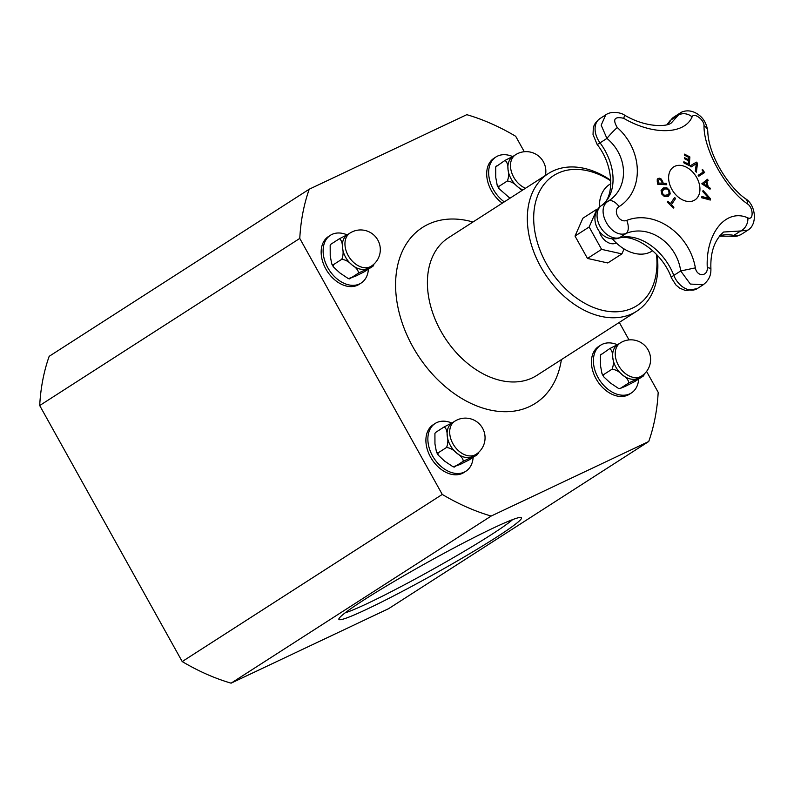 <?xml version="1.0" encoding="UTF-8"?>
<svg xmlns="http://www.w3.org/2000/svg" width="794" height="794" viewBox="0 0 794 794"><rect width="100%" height="100%" fill="white"/><g stroke="black" fill="none" stroke-linecap="round" stroke-linejoin="round"><path stroke-width="1.19" d="M652.718 250.706L652.311 250.964A39.531 27.592 -122.7 0 1 650.127 252.174A39.531 27.592 -122.7 0 1 612.422 238.915M599.41 207.244A39.531 27.592 -122.7 0 1 609.574 184.456L610.844 183.632M616.273 242.944A13.309 9.29 -122.7 0 1 599.331 231.342M624.084 248.939L621.901 253.891L601.604 249.366L589.148 226.995L596.999 209.15L597.684 209.298M621.901 253.891L607.777 262.963L587.471 258.437L575.025 236.066L582.875 218.221L596.999 209.15M575.025 236.066L589.148 226.995M587.471 258.437L601.604 249.366M348.298 278.595L349.578 278.883L358.56 273.027L372.952 266.218L364.357 271.737L355.335 276.322L348.298 278.595L339.763 272.848L333.361 266.834L333.222 264.799L331.713 263.876L330.215 255.698L330.175 245.207L330.87 244.234L330.175 245.217M373.656 265.236L372.952 266.218M333.222 264.799L341.817 259.271C345.638 259.856 349.042 261.752 352.02 264.968C356.049 267.509 358.233 270.198 358.56 273.027M330.87 244.234L339.465 238.716C341.509 240.135 342.512 243.172 342.472 247.817C343.494 251.777 343.276 255.599 341.817 259.271M350.005 233.069L347.405 234.736A19.671 13.726 57.3 0 0 342.472 247.817A19.671 13.726 57.3 0 0 352.02 264.968A19.671 13.726 57.3 0 0 367.592 268.441A19.671 13.726 57.3 0 0 368.684 267.836L371.274 266.169A19.671 19.671 0 0 0 377.19 238.984A19.671 19.671 0 0 0 350.005 233.069A19.671 13.726 57.3 0 0 348.179 255.509A19.671 13.726 57.3 0 0 371.274 266.169M373.299 265.881L373.984 264.074M348.497 234.131L339.465 238.716M347.028 234.826A28.395 19.82 57.3 0 0 330.433 235.272A28.395 19.82 57.3 0 0 328.428 268.789A28.395 19.82 57.3 0 0 359.563 283.924A28.395 19.82 57.3 0 0 361.131 283.051A28.395 19.82 57.3 0 0 368.396 269.146M361.131 283.051L359.166 284.321A28.395 19.82 -122.7 0 1 357.598 285.195A28.395 19.82 -122.7 0 1 326.463 270.049A28.395 19.82 -122.7 0 1 328.458 236.543L330.433 235.272M453.037 466.783L454.327 467.071L463.309 461.205L477.7 454.396L469.105 459.925L460.073 464.51L453.037 466.773L444.501 461.036L438.109 455.022L437.96 452.977L436.462 452.064L434.953 443.876L434.923 433.395L435.618 432.422L434.913 433.405M437.96 452.977L446.556 447.459C450.387 448.044 453.791 449.94 456.768 453.156C460.798 455.696 462.971 458.376 463.309 461.205M435.618 432.422L444.213 426.894C446.248 428.323 447.25 431.36 447.221 435.995C448.233 439.965 448.014 443.786 446.556 447.459M454.754 421.247L452.153 422.924A19.671 13.726 57.3 0 0 447.221 435.995A19.671 13.726 57.3 0 0 456.768 453.156A19.671 13.726 57.3 0 0 472.341 456.629A19.671 13.726 57.3 0 0 473.423 456.024L476.023 454.357A19.671 19.671 0 0 0 481.938 427.162A19.671 19.671 0 0 0 454.754 421.247A19.671 13.726 57.3 0 0 452.917 443.697A19.671 13.726 57.3 0 0 476.023 454.357M478.395 453.424L478.722 452.262M453.235 422.319L444.213 426.894M451.766 423.013A28.395 19.82 57.3 0 0 435.172 423.46A28.395 19.82 57.3 0 0 433.177 456.977A28.395 19.82 57.3 0 0 464.311 472.112A28.395 19.82 57.3 0 0 465.88 471.239A28.395 19.82 57.3 0 0 473.135 457.334M465.88 471.239L463.904 472.509A28.395 19.82 -122.7 0 1 462.336 473.383A28.395 19.82 -122.7 0 1 431.202 458.237A28.395 19.82 -122.7 0 1 433.206 424.73L435.172 423.46M656.469 254.388A77.246 53.913 -122.7 0 1 632.818 307.943A77.246 53.913 -122.7 0 1 534.908 231.868A77.246 53.913 -122.7 0 1 610.824 180.893M657.095 255.053A81.782 57.079 -122.7 0 1 636.808 311.159A81.782 57.079 -122.7 0 1 632.282 313.67A81.782 57.079 -122.7 0 1 542.62 270.069A81.782 57.079 -122.7 0 1 548.376 173.549A81.782 57.079 -122.7 0 1 610.804 180.347M309.243 189.2L49.178 356.317A224.91 156.964 57.3 0 0 39.7 405.536L182.203 661.561A224.91 156.964 57.3 0 0 231.094 683.168L388.643 608.651L648.718 441.524L491.168 516.05A224.91 156.964 -122.7 0 1 442.268 494.434L299.775 238.418A224.91 156.964 -122.7 0 1 309.243 189.2L466.793 114.673A224.91 156.964 -122.7 0 1 515.693 136.29L524.288 151.733M619.29 322.414L629.027 339.921M646.564 371.433L658.186 392.305A224.91 156.964 -122.7 0 1 648.718 441.524M512.646 519.604A99.965 6.471 -29.1 0 1 431.152 570.271A99.965 6.471 -29.1 0 1 345.152 612.829M493.173 528.109A104.5 6.769 150.9 0 0 395.402 580.692A104.5 6.769 150.9 0 0 338.879 618.903A104.5 6.769 150.9 0 0 433.504 574.489A104.5 6.769 150.9 0 0 521.122 517.47A104.5 6.769 150.9 0 0 493.173 528.109M231.094 683.168L491.168 516.05M39.7 405.536L299.775 238.418M182.203 661.561L442.268 494.434M617.305 344.715A28.395 19.82 57.3 0 0 600.711 345.162A28.395 19.82 57.3 0 0 598.706 378.669A28.395 19.82 57.3 0 0 629.841 393.814A28.395 19.82 57.3 0 0 631.409 392.941A28.395 19.82 57.3 0 0 638.674 379.036M631.409 392.941L629.444 394.211A28.395 19.82 -122.7 0 1 627.875 395.075A28.395 19.82 -122.7 0 1 596.741 379.939A28.395 19.82 -122.7 0 1 598.736 346.422L600.711 345.162M620.283 342.948L617.692 344.616A19.671 13.726 57.3 0 0 612.75 357.697A19.671 13.726 57.3 0 0 622.298 374.857A19.671 13.726 57.3 0 0 637.87 378.321A19.671 13.726 57.3 0 0 638.962 377.726L641.562 376.048A19.671 19.671 0 0 0 647.477 348.864A19.671 19.671 0 0 0 620.283 342.948A19.671 13.726 57.3 0 0 618.457 365.399A19.671 13.726 57.3 0 0 641.562 376.048M618.576 388.474L620.243 388.435L618.576 388.474L610.04 382.738L603.639 376.713L603.5 374.679L602.001 373.766L600.492 365.577L600.453 355.097L609.742 348.596C611.787 350.025 612.789 353.062 612.75 357.697C613.772 361.667 613.554 365.488 612.095 369.16C615.916 369.736 619.32 371.642 622.298 374.857C626.337 377.398 628.511 380.078 628.838 382.907L643.239 376.098L634.644 381.626L625.612 386.202L620.243 388.435L628.838 382.907M618.774 344.02L609.742 348.596M601.147 354.124L600.453 355.097M643.577 375.77L644.262 373.964M643.934 375.125L643.239 376.098M603.5 374.679L612.095 369.16M502.304 203.155A28.395 19.82 -122.7 0 1 493.997 158.244L495.962 156.974A28.395 19.82 57.3 0 0 504.279 201.884M512.567 156.527A28.395 19.82 57.3 0 0 495.962 156.974M545.409 175.454A19.671 19.671 0 0 0 515.544 154.761L512.944 156.438A19.671 13.726 57.3 0 0 508.011 169.519A19.671 13.726 57.3 0 0 517.559 186.669A19.671 13.726 57.3 0 0 522.899 189.925M509.956 198.242L498.9 188.535L498.761 186.491L497.252 185.578L495.754 177.39L495.714 166.909L505.004 160.418C507.038 161.837 508.041 164.874 508.011 169.519C509.023 173.479 508.805 177.3 507.356 180.972C511.177 181.558 514.581 183.454 517.559 186.669L522.035 190.481M514.036 155.832L505.004 160.418M496.409 165.936L495.714 166.919M498.761 186.491L507.356 180.972M707.394 179.325A362.054 258.258 49.9 0 1 708.119 180.367A363.176 19.681 144.2 0 1 706.769 181.489A362.054 235.103 91 0 1 708.188 186.888A363.176 211.055 11.4 0 1 710.193 188.247A362.054 148.597 121.3 0 1 710.015 189.18M703.643 183.95A363.186 211.393 11.5 0 1 707.166 186.292L707.226 186.253A362.253 235.232 -89 0 0 706.084 181.935L706.035 181.965A363.176 20.674 144.1 0 1 703.643 183.95L703.692 183.92A363.275 211.452 11.5 0 1 707.226 186.253M706.819 181.449A362.153 235.163 91 0 1 708.238 186.848A363.275 211.105 11.4 0 1 710.253 188.208A362.153 148.637 121.3 0 1 710.054 189.21A363.324 209.884 -169.1 0 0 701.797 183.811A363.324 17.736 -35.5 0 0 707.444 179.275A362.153 258.318 49.9 0 1 708.179 180.327A363.275 19.681 144.2 0 1 706.819 181.449L706.769 181.489M706.084 181.935A363.275 20.684 144.1 0 1 703.692 183.92M669.531 190.352L670.215 193.905L667.982 196.406L664.479 196.644L661.769 194.073L661.084 190.51L663.327 187.989L666.821 187.761L669.531 190.352L670.166 193.935L667.933 196.446M668.588 196.078L667.982 196.406M663.496 189.627L662.246 191.165L662.633 193.647L664.578 195.384L667.814 194.778M664.012 189.339L662.186 191.205L662.583 193.676L664.528 195.423L667.764 194.818M667.208 195.116L667.268 195.086C668.905 194.838 669.372 193.399 668.677 190.749C667.833 189.012 666.295 188.535 664.072 189.309M662.732 188.327L666.761 187.801L669.481 190.381M662.702 188.337L663.278 188.029M684.468 154.195A361.796 200.316 7.7 0 1 689.807 156.974A363.394 165.073 117.5 0 1 689.132 165.499M684.507 157.728A362.173 200.525 7.7 0 1 688.428 159.753L688.477 159.723A363.493 165.122 -62.5 0 0 688.656 157.351A362.004 200.435 -172.3 0 0 684.398 155.148A363.473 165.112 -62.5 0 0 684.468 154.135A361.885 200.366 7.7 0 1 689.867 156.934A363.483 165.112 117.5 0 1 689.182 165.599A362.749 200.842 -172.3 0 0 683.783 162.8A363.473 165.112 -62.5 0 0 683.872 161.768A362.659 200.803 7.7 0 1 688.13 163.971A363.493 165.122 -62.5 0 0 688.398 160.745A362.372 200.634 -172.3 0 0 684.428 158.691A363.483 165.112 -62.5 0 0 684.517 157.669A362.263 200.574 7.7 0 1 688.477 159.723M683.872 161.827A362.57 200.753 7.7 0 1 688.07 164.001L688.13 163.971M670.394 203.721A363.493 81.057 -45.6 0 0 674.592 197.458A362.749 246.884 32.1 0 1 675.595 198.45A363.493 81.057 134.4 0 1 671.406 204.703A362.004 246.368 32.1 0 1 673.937 207.204A363.463 81.048 134.4 0 1 673.362 208.058A361.885 246.289 -147.9 0 0 667.258 202.073A363.463 81.048 -45.6 0 0 667.833 201.229A362.004 246.368 32.1 0 1 670.394 203.721L670.344 203.75A361.915 246.309 32.1 0 0 667.794 201.289M674.553 197.517A362.659 246.815 32.1 0 1 675.545 198.49A363.404 81.038 134.4 0 1 671.347 204.743A361.915 246.309 32.1 0 1 673.878 207.244A363.374 81.028 134.4 0 1 673.342 208.038M690.006 165.966A363.295 5.052 -31.9 0 1 696.398 162.125A361.885 246.408 32.2 0 1 697.489 163.187A363.305 156.507 119.6 0 1 696.338 172.179A362.749 247.003 -147.8 0 0 695.266 171.117A363.354 154.453 -60 0 0 696.308 163.713A363.344 2.938 147.7 0 0 691.048 166.968A362.749 247.003 -147.8 0 0 690.006 165.966A363.205 5.052 -31.9 0 1 696.348 162.155A361.796 246.348 32.2 0 1 697.44 163.227A363.215 156.468 119.6 0 1 696.298 172.08M666.474 183.414A362.749 228.712 94.9 0 1 666.752 184.754A363.483 123.477 167.9 0 0 657.799 184.357A361.885 228.166 -85.1 0 0 657.273 181.836L657.263 179.236L659.159 178.124L661.342 179.087L662.921 182.124A362.461 228.533 94.9 0 1 663.159 183.255A363.493 123.477 -12.1 0 1 666.474 183.414L666.424 183.454A362.659 228.652 94.9 0 1 666.692 184.754M659.496 179.513L658.226 180.218L659.447 179.553L658.226 180.218L658.276 181.995A361.905 228.186 94.9 0 1 658.504 183.096A363.404 123.447 -12.1 0 1 662.087 183.245L662.146 183.206A362.372 228.474 -85.1 0 0 661.948 182.302L660.955 180.139L659.496 179.513L658.286 180.178L658.325 181.955A362.004 228.235 94.9 0 1 658.563 183.057L658.504 183.096M657.928 178.402L661.283 179.126L662.861 182.163A362.372 228.474 94.9 0 1 663.109 183.295A363.404 123.447 -12.1 0 1 666.424 183.454M658.563 183.057A363.493 123.477 -12.1 0 1 662.146 183.206M702.045 169.936L702.65 169.549A361.905 259.191 57.3 0 1 704.576 172.536L698.77 176.248A362.749 259.797 -122.7 0 0 698.164 175.295L703.355 171.961A362.004 259.261 -122.7 0 0 702.045 169.936L702.601 169.579A361.806 259.122 57.3 0 1 704.516 172.566M698.164 175.295L703.355 171.961M710.501 198.808A361.885 152.795 120.3 0 1 710.263 200.058A363.305 149.073 173.3 0 0 701.648 197.746A362.749 153.163 -59.7 0 0 701.896 196.495A363.354 151.207 -6.2 0 1 709.042 198.5A363.344 248.284 -146.9 0 0 702.839 191.642A362.749 153.163 -59.7 0 0 703.057 190.461A363.295 248.879 33.7 0 1 710.501 198.808L710.451 198.847A361.796 152.756 120.3 0 1 710.213 200.048M703.047 190.54A363.205 248.82 33.7 0 1 710.451 198.847M701.886 196.545A363.265 151.168 -6.2 0 1 708.992 198.53L709.042 198.5M747.869 217.884C726.044 207.988 705.519 233.327 707.275 267.618A10.908 2.045 -1.4 0 1 710.918 269.047C710.203 252.472 714.441 240.125 723.622 232.027L740.703 230.965A10.908 8.079 -68.6 0 0 747.869 217.884C753.734 220.732 753.417 207.661 747.551 203.949C725.607 189.012 703.593 149.332 704.02 125.73C704.357 119.874 693.837 112.063 692.11 116.897C684.507 134.692 652.837 135.337 623.677 118.306A10.908 1.588 119.2 0 0 624.263 114.961C622.734 113.552 612.601 110.038 605.772 114.832L601.167 125.204L606.934 138.424C628.352 156.12 629.205 187.9 608.363 201.1C594.309 209.229 611.052 239.451 626.307 233.337C649.194 224.126 676.825 243.103 680.706 270.962L690.343 284.053L703.156 284.798C711.553 278.456 710.809 271.131 710.918 269.047M707.275 267.618C707.96 276.798 696.804 276.997 695.375 267.866C689.341 233.446 654.484 209.497 626.754 220.385C619.449 223.501 612.293 210.579 619.082 206.609C644.232 190.689 643.16 150.582 617.266 127.526A10.908 1.042 133.6 0 0 606.934 138.424L600.046 142.851A10.908 0.774 143.3 0 1 597.088 144.359L593.039 134.583L593.297 128.171C593.753 126.941 593.624 123.606 599.857 118.634A18.629 13.002 -122.7 0 0 600.046 142.851A48.722 34.003 57.3 0 1 601.475 205.527A10.908 7.801 -125.5 0 0 601.256 205.686C613.941 198.828 615.042 167.157 597.088 144.359M671.843 189.319A19.632 13.697 -122.7 0 1 682.245 165.668A19.632 13.697 -122.7 0 1 698.75 195.314A19.632 13.697 -122.7 0 1 671.843 189.319M745.457 198.698A10.908 6.838 126 0 1 745.506 198.728C729.398 187.652 708.615 156.398 707.772 131.447C706.67 123.169 702.968 117.184 696.666 113.492C687.664 108.153 680.458 112.569 680.269 112.966L671.545 122.713C667.913 126.802 646.306 128.171 624.263 114.961A10.908 1.588 119.2 0 0 624.253 114.961M747.879 230.151L741.665 234.141C738.192 236.284 734.42 236.969 730.371 236.175A10.908 6.471 -78.7 0 0 733.815 235.391L740.703 230.965L747.948 230.101C757.853 224.196 755.68 204.773 745.506 198.728A10.908 6.838 126 0 1 747.551 203.949M695.375 267.866L680.706 270.962L673.818 275.389A48.722 34.003 57.3 0 0 619.419 237.763A18.629 13.002 -122.7 0 1 600.115 226.538A18.629 13.002 -122.7 0 1 601.475 205.527L608.363 201.1A10.908 5.796 -125 0 1 619.082 206.609M707.772 131.447A10.908 7.781 178.8 0 0 704.02 125.73M626.754 220.385A10.908 5.618 71.3 0 1 626.307 233.337L619.419 237.763A10.908 7.632 -105.3 0 1 617.911 238.438C598.329 242.766 587.143 215.72 601.256 205.686M667.288 124.598A56.771 39.621 57.3 0 0 670.999 119.944L677.768 115.587A10.908 9.012 26 0 1 692.11 116.897M636.808 311.159L536.883 375.373A81.782 57.079 -122.7 0 1 532.357 377.875A81.782 57.079 -122.7 0 1 442.695 334.274A81.782 57.079 -122.7 0 1 448.451 237.763L548.376 173.549M561.388 359.622A104.5 72.939 -122.7 0 1 529.697 406.478A104.5 72.939 -122.7 0 1 401.01 319.248A104.5 72.939 -122.7 0 1 472.966 222.012M515.544 154.761A19.671 13.726 57.3 0 0 513.718 177.211A19.671 13.726 57.3 0 0 525.499 188.257M670.999 119.944A10.908 7.454 -147 0 0 669.402 121.522L673.828 117.105A18.629 13.002 -122.7 0 0 670.999 119.944M671.446 277.95A10.908 2.154 -21.4 0 1 673.818 275.389A18.629 13.002 -122.7 0 0 697.182 288.639L685.798 290.654L679.724 288.153L675.932 285.006L671.446 277.95C662.047 251.38 632.639 232.731 617.911 238.438M617.266 127.526C612.382 119.279 614.516 116.202 623.677 118.306M741.665 234.141A18.629 13.002 -122.7 0 1 733.815 235.391A48.722 34.003 57.3 0 0 719.473 235.828M333.361 266.834L331.713 263.876M438.109 455.022L436.462 452.064M603.639 376.723L602.001 373.766M498.9 188.535L497.252 185.578M666.97 124.688L669.402 121.522M730.371 236.175L719.205 236.175M680.269 112.956L673.828 117.105M605.782 114.832L599.857 118.634M703.097 284.838L697.182 288.639"/></g></svg>
